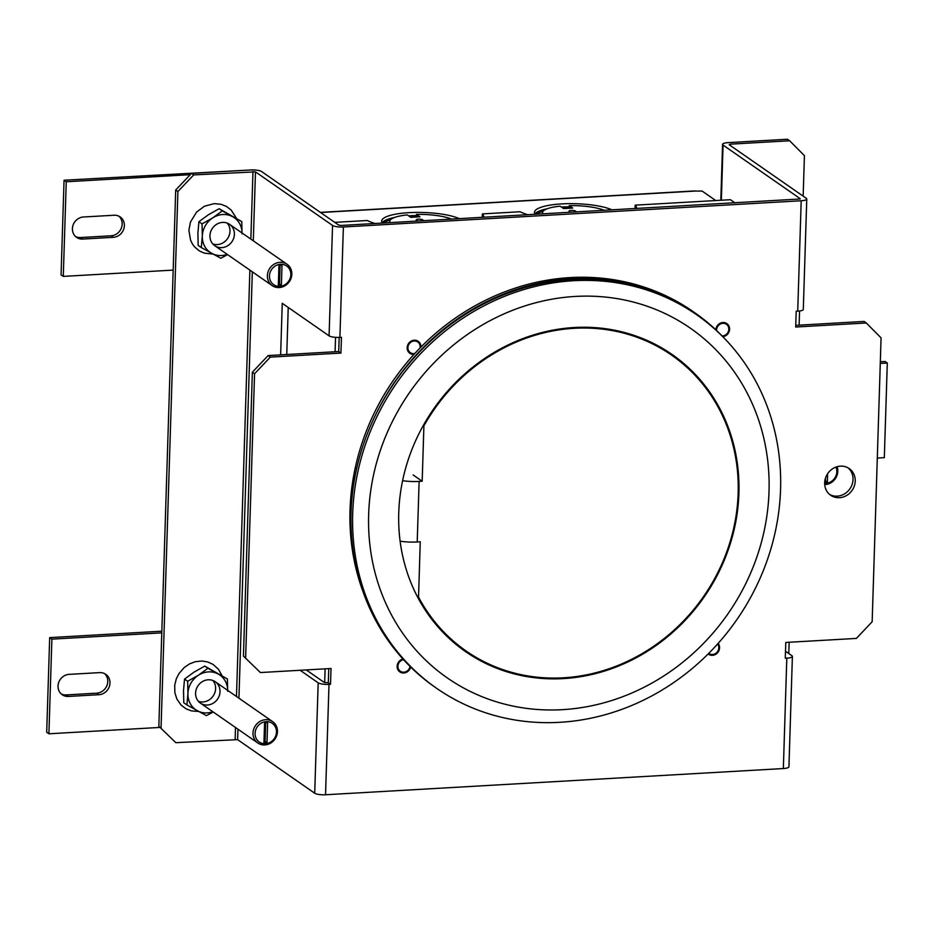 <?xml version="1.0" encoding="UTF-8"?>
<svg xmlns="http://www.w3.org/2000/svg" width="934" height="934" viewBox="0 0 934 934"><rect width="100%" height="100%" fill="white"/><g stroke="black" fill="none" stroke-linecap="round" stroke-linejoin="round"><path stroke-width="1.4" d="M715.748 200.541L702.123 191.073L695.235 191.061A5.207 1.751 -93.3 0 0 694.779 190.921L320.362 212.368M569.226 206.811A41.446 9.959 1.8 0 0 561.404 207.068M547.102 208.796A41.446 9.959 1.8 0 0 534.925 213.979M416.424 215.556A41.446 9.959 1.8 0 0 408.59 215.824M394.288 217.552A41.446 9.959 1.8 0 0 382.111 222.724M535.17 214.33A41.446 9.959 -178.2 0 1 534.446 212.38A41.446 9.959 -178.2 0 1 565.654 203.729A41.446 9.959 -178.2 0 1 612.109 209.928M382.356 223.086A41.446 9.959 -178.2 0 1 381.644 221.136A41.446 9.959 -178.2 0 1 412.84 212.485A41.446 9.959 -178.2 0 1 459.306 218.684M536.186 214.271A41.446 9.959 -178.2 0 1 543.086 211.317M383.372 223.028A41.446 9.959 -178.2 0 1 390.272 220.074M542.934 213.886A33.32 8.009 -178.2 0 1 542.572 212.637A33.32 8.009 -178.2 0 1 560.096 206.169L563.564 208.574L572.729 208.048A12.632 4.25 -93.3 0 0 571.631 207.722L563.05 208.212M419.88 216.805A12.632 4.25 -93.3 0 0 418.817 216.478L410.236 216.968M572.729 208.048L569.261 205.643L569.191 207.862M569.261 205.643A33.32 8.009 -178.2 0 1 604.345 210.372M576.698 211.96L575.344 211.014A3.246 0.782 -178.2 0 0 571.748 210.407A3.246 0.782 -178.2 0 0 569.039 211.084A3.246 0.782 -178.2 0 0 569.238 211.364L570.581 212.31M390.12 222.642A33.32 8.009 -178.2 0 1 389.758 221.393A33.32 8.009 -178.2 0 1 407.294 214.913L410.75 217.33L419.926 216.805L416.459 214.388L416.389 216.618M416.459 214.388A33.32 8.009 -178.2 0 1 451.542 219.128M423.884 220.704L422.542 219.77A3.246 0.782 -178.2 0 0 418.934 219.151A3.246 0.782 -178.2 0 0 416.237 219.84A3.246 0.782 -178.2 0 0 416.424 220.12L417.778 221.054M339.17 337.419L338.727 351.534L268.128 355.574L252.355 372.222L243.435 656.112L260.423 672.55L243.435 656.112M800.146 198.977L341.167 225.444L338.668 225.094L261.578 171.517A8.453 2.031 -178.2 0 0 250.767 169.976L191.47 173.374L175.697 190.011L158.85 726.255L175.837 742.693L237.621 739.646L314.711 793.223A8.453 2.031 -178.2 0 0 325.534 794.764L783.346 768.542L786.813 658.143L785.284 658.225L785.786 642.452L856.385 638.412L872.158 621.764L881.077 337.874L866.297 322.977L795.698 327.017L796.188 311.244L797.718 311.162A8.453 2.031 1.8 0 0 803.298 309.434L806.766 199.024A8.453 2.031 1.8 0 0 806.264 198.312L729.185 144.735L730.353 144.163L730.306 145.517M866.297 322.977L864.09 321.436L795.745 325.359M306.235 669.923L324.296 682.474L328.313 682.742L328.756 668.639M848.084 467.864A16.252 14.804 -55.2 0 1 851.89 485.05A16.252 14.804 -55.2 0 1 837.238 496.152A16.252 14.804 -55.2 0 1 829.602 494.448M252.355 372.222L254.562 373.763L245.642 657.653M268.128 355.574L270.335 357.115L254.562 373.763M338.727 351.534L340.933 353.064L270.335 357.115M280.644 354.862L282.255 303.293L329.083 335.843A8.453 2.031 1.8 0 0 339.906 337.384L341.435 337.291L340.933 353.064M797.718 311.162L801.197 200.763L343.373 226.985A8.453 2.031 1.8 0 1 332.551 225.444L255.472 171.868L193.688 174.903L191.47 173.374M801.197 200.763A8.453 2.031 1.8 0 0 806.766 199.024M800.158 198.662L723.068 145.085A8.453 2.031 -178.2 0 1 722.566 144.361A8.453 2.031 -178.2 0 1 728.146 142.633L787.432 139.236L789.639 140.765L730.353 144.163M785.506 651.255L791.892 655.691A8.453 2.031 -178.2 0 1 792.394 656.415L788.926 766.814A8.453 2.031 -178.2 0 1 783.346 768.542M260.423 672.55L331.021 668.499L330.531 684.272L328.313 682.742M839.456 497.694A16.252 14.804 -55.2 0 1 830.665 495.265A16.252 14.804 -55.2 0 1 827.793 473.468A16.252 14.804 -55.2 0 1 849.228 468.576A16.252 14.804 -55.2 0 1 854.353 485.89A16.252 14.804 -55.2 0 1 839.456 497.694M414.836 353.472A6.503 5.919 -55.2 0 1 413.832 353.612A6.503 5.919 -55.2 0 1 410.318 352.643A6.503 5.919 -55.2 0 1 409.162 343.934A6.503 5.919 -55.2 0 1 417.743 341.972A6.503 5.919 -55.2 0 1 420.02 347.997M410.038 666.421A6.503 5.919 -55.2 0 1 403.815 672.211A6.503 5.919 -55.2 0 1 400.301 671.231A6.503 5.919 -55.2 0 1 398.153 664.646A6.503 5.919 -55.2 0 1 403.546 659.661M717.592 644.005A6.503 5.919 -55.2 0 1 718.118 650.636A6.503 5.919 -55.2 0 1 712.49 654.524A6.503 5.919 -55.2 0 1 708.976 653.555A6.503 5.919 -55.2 0 1 708.731 653.38M716.6 330.531A6.503 5.919 -55.2 0 1 719.845 324.32A6.503 5.919 -55.2 0 1 726.418 324.285A6.503 5.919 -55.2 0 1 728.462 331.22A6.503 5.919 -55.2 0 1 722.507 335.936A6.503 5.919 -55.2 0 1 722.087 335.948M330.531 684.272L329.002 684.365A8.453 2.031 -178.2 0 1 318.179 682.824L300.129 670.273M288.232 307.449L286.75 354.511M792.394 656.415A8.453 2.031 -178.2 0 1 786.813 658.143M158.85 726.255L175.837 742.693M175.697 190.011L177.904 191.552L161.057 727.796M193.688 174.903L177.904 191.552M803.158 196.14L804.431 155.663L789.639 140.765M788.786 653.531L789.137 642.265M799.107 325.16L799.551 310.999M198.662 711.463L191.447 710.902L185.959 708.766L181.114 705.1L176.9 699.111L174.88 692.83L174.693 685.358L176.292 678.866L178.943 673.624L184.173 667.565L189.555 663.876L195.299 661.704L201.989 661.003L207.605 661.926L213.01 664.378L218.451 669.269L221.93 675.48M213.034 254.083L204.709 253.219L201.394 251.935C198.895 250.277 202.024 253.137 195.498 247.708C192.147 244.323 191.89 242.712 190.536 240.05L188.89 230.278L190.454 222.07L196.619 212.03L204.499 206.204L214.131 203.647L220.856 204.242L226.355 206.379L231.188 210.045L236.302 218.101M715.841 329.807A7.32 6.655 -55.2 0 1 719.845 323.444A7.32 6.655 -55.2 0 1 726.874 323.619A7.32 6.655 -55.2 0 1 728.345 333.181A7.32 6.655 -55.2 0 1 722.811 336.695M718.141 643.398A7.32 6.655 -55.2 0 1 717.569 652.773A7.32 6.655 -55.2 0 1 708.521 654.22A7.32 6.655 -55.2 0 1 708.159 653.952M410.68 667.051A7.32 6.655 -55.2 0 1 399.845 671.908A7.32 6.655 -55.2 0 1 397.347 664.774A7.32 6.655 -55.2 0 1 402.939 659.007M413.995 354.395A7.32 6.655 -55.2 0 1 409.851 353.309A7.32 6.655 -55.2 0 1 407.154 347.705A7.32 6.655 -55.2 0 1 411.077 341.179A7.32 6.655 -55.2 0 1 418.198 341.295A7.32 6.655 -55.2 0 1 420.895 347.109M483.789 217.272A61.772 14.839 -178.2 0 0 483.8 217.225A61.772 14.839 -178.2 0 0 482.376 213.909L482.283 217.062A61.772 14.839 -178.2 0 1 482.516 217.353M636.603 208.527A61.772 14.839 -178.2 0 0 636.603 208.469A61.772 14.839 -178.2 0 0 635.19 205.153L635.085 208.305A61.772 14.839 -178.2 0 1 635.33 208.597M527.815 214.75A61.772 14.839 -178.2 0 1 520.063 211.749L482.376 213.909M635.19 205.153L730.435 199.701L735.023 202.888M334.746 222.362L367.249 220.506A61.772 14.839 -178.2 0 0 375.013 223.506M362.999 591.631A226.927 206.601 -55.2 0 1 355.282 467.724L355.936 467.817M356.648 468.67L355.282 467.724M356.718 468.354L355.352 467.409A226.927 206.601 -55.2 0 1 692.876 311.419L694.534 312.575A226.927 206.601 -55.2 0 1 723.838 337.769M375.41 415.245A226.927 206.601 -55.2 0 1 694.534 312.575M436.738 688.393L435.092 687.249A227.581 207.196 -55.2 0 1 394.837 382.123A227.581 207.196 -55.2 0 1 694.849 313.497L696.507 314.653A227.581 207.196 -55.2 0 1 780.567 489.264A227.581 207.196 -55.2 0 1 658.412 692.211A227.581 207.196 -55.2 0 1 436.738 688.393A227.581 207.196 -55.2 0 1 352.69 513.77A227.581 207.196 -55.2 0 1 474.846 310.835A227.581 207.196 -55.2 0 1 696.507 314.653M368.65 514.529A212.952 193.875 -55.2 0 1 674.546 318.389A212.952 193.875 -55.2 0 1 663.303 676.251A212.952 193.875 -55.2 0 1 368.65 514.529M738.911 493.315A180.927 164.723 -55.2 0 1 641.81 654.652A180.927 164.723 -55.2 0 1 465.576 651.628A180.927 164.723 -55.2 0 1 433.574 409.045A180.927 164.723 -55.2 0 1 672.095 354.488A180.927 164.723 -55.2 0 1 738.911 493.315M400.114 541.171A21.132 5.079 -178.2 0 0 417.218 541.965L420.265 541.79L418.537 597.106L417.113 596.125M402.601 480.695A21.132 5.079 1.8 0 0 419.121 481.407L422.168 481.232L413.12 474.939M423.3 425.495L423.908 425.916L422.168 481.232M423.908 425.916A180.11 163.975 -55.2 0 1 671.628 355.154A180.11 163.975 -55.2 0 1 703.489 596.639A180.11 163.975 -55.2 0 1 466.043 650.951A180.11 163.975 -55.2 0 1 418.537 597.106M69.081 674.371L99.646 672.62A11.383 10.356 -55.2 0 1 105.787 674.325A11.383 10.356 -55.2 0 1 109.371 686.443A11.383 10.356 -55.2 0 1 98.946 694.709L68.38 696.449A11.383 10.356 -55.2 0 1 62.239 694.756A11.383 10.356 -55.2 0 1 58.655 682.637A11.383 10.356 -55.2 0 1 69.081 674.371M161.78 632.855L51.884 639.148L48.907 733.785L159.994 727.423M98.946 694.709L96.739 693.168A11.383 10.356 124.8 0 0 106.908 685.603A11.383 10.356 124.8 0 0 104.631 673.636M61.189 693.915A11.383 10.356 124.8 0 0 66.174 694.919L68.38 696.449M96.739 693.168L66.174 694.919M48.907 733.785L46.7 732.244L49.677 637.618L51.884 639.148M49.677 637.618L161.839 631.186M277.456 731.614A13.006 11.838 -55.2 0 1 270.475 743.219A13.006 11.838 -55.2 0 1 257.807 742.997A13.006 11.838 -55.2 0 1 255.507 725.555A13.006 11.838 -55.2 0 1 272.658 721.643A13.006 11.838 -55.2 0 1 277.456 731.614M276.476 732.093A11.383 10.356 -55.2 0 1 260.131 742.565A11.383 10.356 -55.2 0 1 260.738 723.441A11.383 10.356 -55.2 0 1 276.476 732.093M264.567 722.858A10.367 9.445 -55.2 0 1 267.626 722.683L266.996 742.553A10.367 9.445 -55.2 0 1 263.937 742.728L264.567 722.858M266.996 742.553L265.116 741.246L265.7 722.671M263.983 741.421A10.367 9.445 124.8 0 0 265.116 741.246M213.571 702.975A13.006 11.838 -55.2 0 1 200.378 703.08A13.006 11.838 -55.2 0 1 198.078 685.649A13.006 11.838 -55.2 0 1 215.229 681.727A13.006 11.838 -55.2 0 1 213.571 702.975M198.37 701.271A13.006 11.838 124.8 0 0 209.158 699.905A13.006 11.838 124.8 0 0 212.824 680.466M212.835 711.731A21.132 19.24 -55.2 0 1 197.308 710.727A21.132 19.24 -55.2 0 1 187.932 693.542A21.132 19.24 -55.2 0 1 198.428 675.212A21.132 19.24 -55.2 0 1 218.299 674.079A21.132 19.24 -55.2 0 1 227.674 690.378M227.674 691.265L227.394 678.983L207.908 668.277L198.428 675.212L187.664 681.26L187.932 693.542L186.928 704.936L206.414 715.631L213.209 712M186.928 704.936L183.788 702.753L183.519 690.471L184.535 679.076L194.015 672.141L204.768 666.105L227.394 678.983M207.908 668.277L204.768 666.105M184.535 679.076L187.664 681.26M83.453 216.992L114.018 215.24A11.383 10.356 -55.2 0 1 120.159 216.933A11.383 10.356 -55.2 0 1 123.755 229.063A11.383 10.356 -55.2 0 1 113.318 237.318L82.764 239.069A11.383 10.356 -55.2 0 1 76.611 237.376A11.383 10.356 -55.2 0 1 73.027 225.246A11.383 10.356 -55.2 0 1 83.453 216.992M190.244 174.67L66.256 181.768L63.279 276.394L173.187 270.101M113.318 237.318L111.111 235.788A11.383 10.356 124.8 0 0 121.292 228.223A11.383 10.356 124.8 0 0 119.003 216.244M75.561 236.524A11.383 10.356 124.8 0 0 80.546 237.54L82.764 239.069M111.111 235.788L80.546 237.54M63.279 276.394L61.072 274.865L64.049 180.227L66.256 181.768M64.049 180.227L248 170.128M291.828 274.234A13.006 11.838 -55.2 0 1 284.847 285.827A13.006 11.838 -55.2 0 1 272.179 285.617A13.006 11.838 -55.2 0 1 269.879 268.175A13.006 11.838 -55.2 0 1 287.03 264.252A13.006 11.838 -55.2 0 1 291.828 274.234M290.848 274.701A11.383 10.356 -55.2 0 1 274.503 285.185A11.383 10.356 -55.2 0 1 275.11 266.062A11.383 10.356 -55.2 0 1 290.848 274.701M278.939 265.466A10.367 9.445 -55.2 0 1 281.998 265.291L281.368 285.162A10.367 9.445 -55.2 0 1 278.32 285.337L278.939 265.466M281.368 285.162L279.5 283.866L280.083 265.291M278.355 284.041A10.367 9.445 124.8 0 0 279.5 283.866M227.943 245.595A13.006 11.838 -55.2 0 1 214.75 245.7A13.006 11.838 -55.2 0 1 212.45 228.258A13.006 11.838 -55.2 0 1 229.601 224.347A13.006 11.838 -55.2 0 1 227.943 245.595M212.742 243.879A13.006 11.838 124.8 0 0 223.53 242.525A13.006 11.838 124.8 0 0 227.195 223.086M227.207 254.352A21.132 19.24 -55.2 0 1 211.691 253.347A21.132 19.24 -55.2 0 1 202.316 236.162A21.132 19.24 -55.2 0 1 212.8 217.832A21.132 19.24 -55.2 0 1 232.671 216.7A21.132 19.24 -55.2 0 1 242.046 232.998M242.046 233.885L241.778 221.603L222.28 210.897L212.8 217.832L202.048 223.88L202.316 236.162L201.3 247.545L220.798 258.251L227.581 254.62M201.3 247.545L198.16 245.373L197.891 233.091L198.907 221.697L208.387 214.762L219.14 208.726L241.778 221.603M222.28 210.897L219.14 208.726M198.907 221.697L202.048 223.88M877.306 458.057L884.323 457.648L887.3 363.022L880.283 363.419M887.3 363.022L885.093 361.481L880.33 361.762M837.121 466.708A13.006 11.838 -55.2 0 1 824.71 484.583M835.977 467.082A11.383 10.356 -55.2 0 1 834.646 478.243A11.383 10.356 -55.2 0 1 824.652 483.368M827.629 473.725L827.361 482.178A10.367 9.445 -55.2 0 1 824.687 482.388M824.827 480.987A10.367 9.445 124.8 0 0 825.481 480.87L827.361 482.178M825.481 480.87L825.574 477.858M320.584 212.52L695.235 191.061M575.344 211.014L575.321 212.03M422.542 219.77L422.507 220.786M329.002 684.365L325.534 794.764M343.373 226.985L339.906 337.384M723.068 145.085L721.34 200.215M332.551 225.444L329.083 335.843M318.179 682.824L314.711 793.223M237.621 739.646L237.96 729.197M238.929 698.2L252.332 271.817M253.301 240.82L255.472 171.868M235.135 739.296L235.496 727.493M236.477 696.495L249.88 270.113M250.849 239.116L252.974 171.506M335.539 337.337L335.084 351.744M325.114 668.837L324.682 682.637M417.218 541.965L419.121 481.407M542.572 212.637L542.537 213.909M389.758 221.393L389.723 222.666M720.814 200.25L722.566 144.361M456.983 644.658L466.043 650.951M662.58 348.861L671.628 355.154M272.658 721.643L215.229 681.727M257.807 742.997L200.378 703.08M287.03 264.252L229.601 224.347M272.179 285.617L214.75 245.7"/></g></svg>
